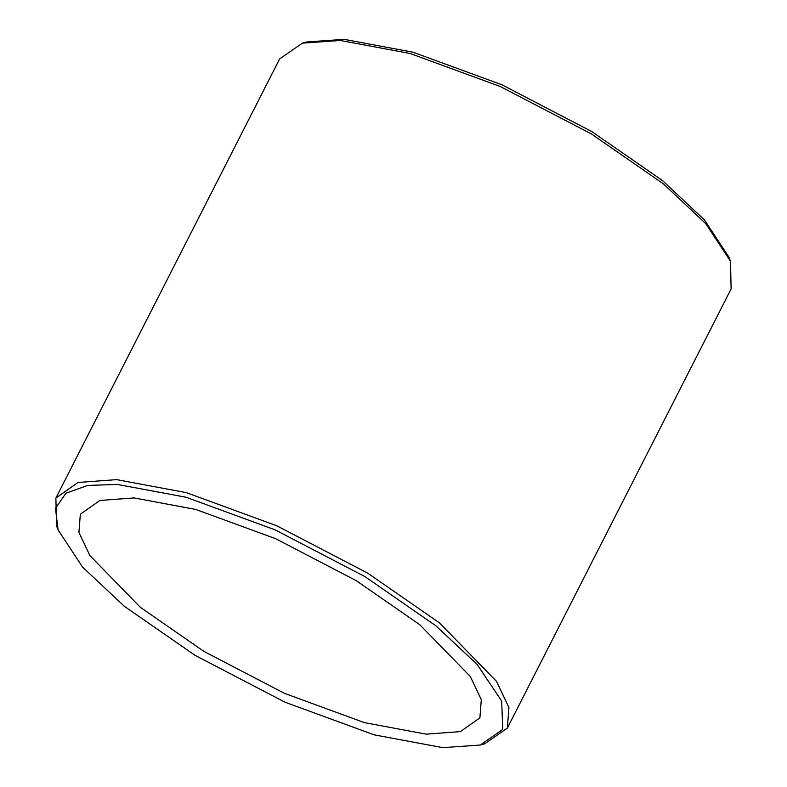 <?xml version="1.0" encoding="UTF-8"?>
<svg xmlns="http://www.w3.org/2000/svg" width="787" height="787" viewBox="0 0 787 787"><rect width="100%" height="100%" fill="white"/><g stroke="black" fill="none" stroke-linecap="round" stroke-linejoin="round"><path stroke-width="1.18" d="M419.865 624.78L470.311 676.495L481.3 699.663L479.893 717.842L460.356 731.625L426.17 734.153L364.47 722.643L284.569 693.386L203.931 651.4L140.352 607.308L89.905 555.592L78.916 532.435L80.323 514.245L99.86 500.463L134.046 497.935L195.747 509.445L275.647 538.702L356.285 580.688L419.865 624.78M442.865 747.65L374.11 734.832L285.071 702.22L195.225 655.443L124.376 606.315L82.556 567.083L58.11 529.936L55.464 508.333L65.911 493.242L87.642 485.431L117.352 484.438L186.106 497.256L275.145 529.867L364.991 576.645L435.841 625.773L477.099 664.366L501.673 701.05L502.755 729.421L480.257 745.033L442.865 747.65M730.484 261.235L728.89 257.064L704.444 219.917L662.624 180.685L591.775 131.557L501.929 84.78L412.89 52.168L344.135 39.35L306.743 41.967L302.434 43.137L340.348 40.481L410.066 53.477L500.345 86.54L591.45 133.977L663.284 183.784L705.693 223.567L730.484 261.235L731.113 288.937L507.349 728.093L508.943 707.552L496.518 681.375L439.53 622.94L367.696 573.133L276.581 525.696L186.303 492.632L116.594 479.627L77.962 482.48L55.887 498.063L56.516 525.765L58.11 529.936M480.257 745.033L484.566 743.863L507.349 728.093M55.887 498.063L279.651 58.907L302.434 43.137"/></g></svg>
